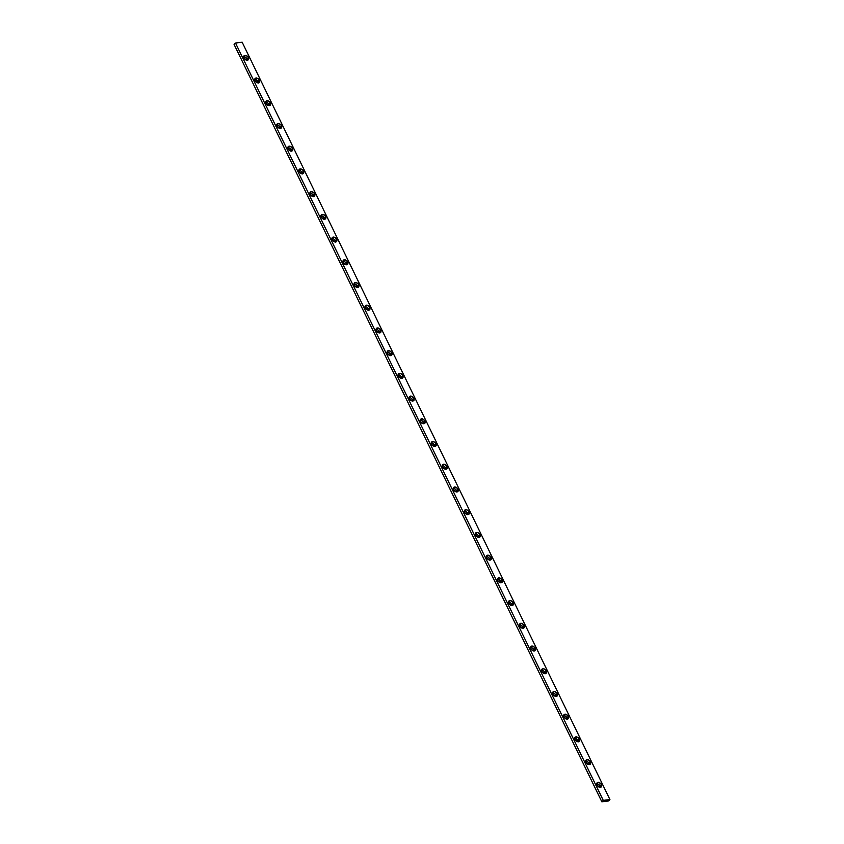 <?xml version="1.0" encoding="UTF-8"?>
<svg xmlns="http://www.w3.org/2000/svg" width="844" height="844" viewBox="0 0 844 844"><rect width="100%" height="100%" fill="white"/><g stroke="black" fill="none" stroke-linecap="round" stroke-linejoin="round"><path stroke-width="1.27" d="M248.358 57.497A2.912 1.941 -134.8 0 1 248.242 59.829A2.912 1.941 -134.8 0 1 244.032 58.036L246.469 60.146L248.569 59.312L248.083 57.023L245.91 55.387L243.99 55.873L244.032 58.036A2.912 1.941 -134.8 0 1 244.138 55.704A2.912 1.941 -134.8 0 1 248.358 57.497L246.933 58.901L248.358 57.497M247.239 60.24A2.912 1.941 45.2 0 0 246.933 58.901L245.456 57.244L243.578 56.717M259.382 80.212A2.912 1.941 -134.8 0 1 259.277 82.554A2.912 1.941 -134.8 0 1 255.057 80.76L257.494 82.86L259.593 82.037L259.108 79.737L256.945 78.112L255.025 78.587L255.057 80.76A2.912 1.941 -134.8 0 1 255.173 78.418A2.912 1.941 -134.8 0 1 259.382 80.212L257.969 81.625L259.382 80.212M258.275 82.965A2.912 1.941 45.2 0 0 257.969 81.625L256.492 79.969L254.603 79.441M270.418 102.936A2.912 1.941 -134.8 0 1 270.312 105.268A2.912 1.941 -134.8 0 1 266.092 103.474L268.529 105.584L270.629 104.751L270.143 102.462L267.981 100.826L266.06 101.312L266.092 103.474A2.912 1.941 -134.8 0 1 266.198 101.143A2.912 1.941 -134.8 0 1 270.418 102.936L268.993 104.35L270.418 102.936M269.299 105.679A2.912 1.941 45.2 0 0 268.993 104.35L267.516 102.683L265.638 102.156M281.453 125.65A2.912 1.941 -134.8 0 1 281.337 127.993A2.912 1.941 -134.8 0 1 277.127 126.199L279.564 128.309L281.664 127.476L281.179 125.176L279.016 123.551L277.096 124.036L277.127 126.199A2.912 1.941 -134.8 0 1 277.233 123.868A2.912 1.941 -134.8 0 1 281.453 125.65L280.029 127.064L281.453 125.65M280.335 128.404A2.912 1.941 45.2 0 0 280.029 127.064L278.552 125.408L276.674 124.88M292.488 148.375A2.912 1.941 -134.8 0 1 292.372 150.707A2.912 1.941 -134.8 0 1 288.152 148.924L290.6 151.023L292.699 150.2L292.203 147.9L290.041 146.265L288.12 146.75L288.152 148.924A2.912 1.941 -134.8 0 1 288.268 146.582A2.912 1.941 -134.8 0 1 292.488 148.375L291.064 149.789L292.488 148.375M291.37 151.118A2.912 1.941 45.2 0 0 291.064 149.789L289.587 148.122L287.709 147.595M303.513 171.1A2.912 1.941 -134.8 0 1 303.407 173.431A2.912 1.941 -134.8 0 1 299.187 171.638L301.624 173.748L303.281 173.537L303.819 172.514L302.891 170.172L301.076 168.99L299.156 169.475L299.187 171.638A2.912 1.941 -134.8 0 1 299.303 169.306A2.912 1.941 -134.8 0 1 303.513 171.1L302.099 172.514L303.513 171.1M302.405 173.843A2.912 1.941 45.2 0 0 302.099 172.514L300.622 170.847L298.734 170.319M314.548 193.814A2.912 1.941 -134.8 0 1 314.443 196.156A2.912 1.941 -134.8 0 1 310.223 194.363L312.66 196.462L314.759 195.639L314.274 193.339L312.111 191.715L310.191 192.189L310.223 194.363A2.912 1.941 -134.8 0 1 310.328 192.021A2.912 1.941 -134.8 0 1 314.548 193.814L313.124 195.228L314.548 193.814M313.43 196.568A2.912 1.941 45.2 0 0 313.124 195.228L311.647 193.571L309.769 193.044M325.584 216.539A2.912 1.941 -134.8 0 1 325.467 218.87A2.912 1.941 -134.8 0 1 321.258 217.077L323.695 219.187L325.795 218.353L325.309 216.064L323.136 214.429L321.226 214.914L321.258 217.077A2.912 1.941 -134.8 0 1 321.364 214.745A2.912 1.941 -134.8 0 1 325.584 216.539L324.159 217.952L325.584 216.539M324.465 219.282A2.912 1.941 45.2 0 0 324.159 217.952L322.682 216.286L320.804 215.758M336.608 239.253A2.912 1.941 -134.8 0 1 336.503 241.595A2.912 1.941 -134.8 0 1 332.283 239.802L334.73 241.911L336.83 241.078L336.334 238.778L334.171 237.153L332.251 237.639L332.283 239.802A2.912 1.941 -134.8 0 1 332.399 237.47A2.912 1.941 -134.8 0 1 336.608 239.253L335.195 240.667L336.608 239.253M335.501 242.006A2.912 1.941 45.2 0 0 335.195 240.667L333.718 239.01L331.84 238.483M347.644 261.978A2.912 1.941 -134.8 0 1 347.538 264.309A2.912 1.941 -134.8 0 1 343.318 262.526L345.755 264.626L347.855 263.803L347.369 261.503L345.207 259.868L343.286 260.353L343.318 262.526A2.912 1.941 -134.8 0 1 343.434 260.184A2.912 1.941 -134.8 0 1 347.644 261.978L346.23 263.391L347.644 261.978M346.536 264.721A2.912 1.941 45.2 0 0 346.23 263.391L344.742 261.724L342.864 261.197M358.679 284.702A2.912 1.941 -134.8 0 1 358.563 287.034A2.912 1.941 -134.8 0 1 354.353 285.24L356.79 287.35L358.89 286.517L358.405 284.228L356.242 282.592L354.322 283.078L354.353 285.24A2.912 1.941 -134.8 0 1 354.459 282.909A2.912 1.941 -134.8 0 1 358.679 284.702L357.255 286.116L358.679 284.702M357.561 287.445A2.912 1.941 45.2 0 0 357.255 286.116L355.778 284.449L353.9 283.922M369.714 307.416A2.912 1.941 -134.8 0 1 369.598 309.759A2.912 1.941 -134.8 0 1 365.389 307.965L367.826 310.064L369.925 309.242L369.44 306.942L367.267 305.317L365.357 305.792L365.389 307.965A2.912 1.941 -134.8 0 1 365.494 305.623A2.912 1.941 -134.8 0 1 369.714 307.416L368.29 308.83L369.714 307.416M368.596 310.17A2.912 1.941 45.2 0 0 368.29 308.83L366.813 307.174L364.935 306.646M380.739 330.141A2.912 1.941 -134.8 0 1 380.633 332.473A2.912 1.941 -134.8 0 1 376.413 330.679L379.325 332.884L381.045 331.555L380.465 329.666L378.302 328.031L376.382 328.516L376.413 330.679A2.912 1.941 -134.8 0 1 376.529 328.348A2.912 1.941 -134.8 0 1 380.739 330.141L379.325 331.555L380.739 330.141M379.631 332.884A2.912 1.941 45.2 0 0 379.325 331.555L377.848 329.888L375.96 329.36M391.774 352.855A2.912 1.941 -134.8 0 1 391.669 355.197A2.912 1.941 -134.8 0 1 387.449 353.404L389.886 355.514L391.985 354.68L391.5 352.381L389.337 350.756L387.417 351.241L387.449 353.404A2.912 1.941 -134.8 0 1 387.565 351.072A2.912 1.941 -134.8 0 1 391.774 352.855L390.361 354.269L391.774 352.855M390.656 355.609A2.912 1.941 45.2 0 0 390.361 354.269L388.873 352.613L386.995 352.085M402.81 375.58A2.912 1.941 -134.8 0 1 402.693 377.912A2.912 1.941 -134.8 0 1 398.484 376.129L400.921 378.228L403.021 377.405L402.535 375.105L400.373 373.47L398.452 373.955L398.484 376.129A2.912 1.941 -134.8 0 1 398.59 373.786A2.912 1.941 -134.8 0 1 402.81 375.58L401.385 376.994L402.81 375.58M401.691 378.323A2.912 1.941 45.2 0 0 401.385 376.994L399.908 375.337L398.03 374.799M413.845 398.305A2.912 1.941 -134.8 0 1 413.729 400.636A2.912 1.941 -134.8 0 1 409.519 398.843L411.956 400.953L414.056 400.119L413.571 397.83L411.397 396.195L409.477 396.68L409.519 398.843A2.912 1.941 -134.8 0 1 409.625 396.511A2.912 1.941 -134.8 0 1 413.845 398.305L412.421 399.718L413.845 398.305M412.727 401.048A2.912 1.941 45.2 0 0 412.421 399.718L410.944 398.051L409.066 397.524M424.87 421.019A2.912 1.941 -134.8 0 1 424.764 423.361A2.912 1.941 -134.8 0 1 420.544 421.567L422.981 423.667L425.081 422.844L424.595 420.544L422.433 418.919L420.512 419.394L420.544 421.567A2.912 1.941 -134.8 0 1 420.66 419.225A2.912 1.941 -134.8 0 1 424.87 421.019L423.456 422.433L424.87 421.019M423.762 423.772A2.912 1.941 45.2 0 0 423.456 422.433L421.979 420.776L420.09 420.249M435.905 443.744A2.912 1.941 -134.8 0 1 435.799 446.075A2.912 1.941 -134.8 0 1 431.579 444.282L434.016 446.392L436.116 445.558L435.631 443.269L433.468 441.634L431.548 442.119L431.579 444.282A2.912 1.941 -134.8 0 1 431.685 441.95A2.912 1.941 -134.8 0 1 435.905 443.744L434.481 445.157L435.905 443.744M434.787 446.487A2.912 1.941 45.2 0 0 434.481 445.157L433.004 443.49L431.126 442.963M446.94 466.458A2.912 1.941 -134.8 0 1 446.824 468.8A2.912 1.941 -134.8 0 1 442.615 467.006L445.052 469.116L447.151 468.283L446.666 465.983L444.503 464.358L442.583 464.844L442.615 467.006A2.912 1.941 -134.8 0 1 442.72 464.675A2.912 1.941 -134.8 0 1 446.94 466.458L445.516 467.871L446.94 466.458M445.822 469.211A2.912 1.941 45.2 0 0 445.516 467.871L444.039 466.215L442.161 465.688M457.976 489.182A2.912 1.941 -134.8 0 1 457.859 491.514A2.912 1.941 -134.8 0 1 453.639 489.731L456.087 491.83L458.186 491.008L457.691 488.708L455.528 487.072L453.608 487.558L453.639 489.731A2.912 1.941 -134.8 0 1 453.755 487.389A2.912 1.941 -134.8 0 1 457.976 489.182L456.551 490.596L457.976 489.182M456.857 491.925A2.912 1.941 45.2 0 0 456.551 490.596L455.074 488.94L453.196 488.402M469 511.907A2.912 1.941 -134.8 0 1 468.895 514.239A2.912 1.941 -134.8 0 1 464.675 512.445L467.112 514.555L468.431 514.534L469.306 513.321L468.378 510.979L466.563 509.797L464.643 510.282L464.675 512.445A2.912 1.941 -134.8 0 1 464.791 510.114A2.912 1.941 -134.8 0 1 469 511.907L467.587 513.321L469 511.907M467.892 514.65A2.912 1.941 45.2 0 0 467.587 513.321L466.11 511.654L464.221 511.126M480.036 534.621A2.912 1.941 -134.8 0 1 479.93 536.963A2.912 1.941 -134.8 0 1 475.71 535.17L478.147 537.28L480.247 536.446L479.761 534.146L477.598 532.522L475.678 532.997L475.71 535.17A2.912 1.941 -134.8 0 1 475.816 532.828A2.912 1.941 -134.8 0 1 480.036 534.621L478.611 536.035L480.036 534.621M478.917 537.375A2.912 1.941 45.2 0 0 478.611 536.035L477.134 534.379L475.256 533.851M491.071 557.346A2.912 1.941 -134.8 0 1 490.955 559.678A2.912 1.941 -134.8 0 1 486.745 557.884L489.182 559.994L491.282 559.161L490.797 556.871L488.623 555.236L486.714 555.721L486.745 557.884A2.912 1.941 -134.8 0 1 486.851 555.552A2.912 1.941 -134.8 0 1 491.071 557.346L489.647 558.76L491.071 557.346M489.953 560.089A2.912 1.941 45.2 0 0 489.647 558.76L488.17 557.093L486.292 556.565M502.096 580.071A2.912 1.941 -134.8 0 1 501.99 582.402A2.912 1.941 -134.8 0 1 497.77 580.609L500.218 582.719L502.317 581.885L501.821 579.585L499.659 577.961L497.738 578.446L497.77 580.609A2.912 1.941 -134.8 0 1 497.886 578.277A2.912 1.941 -134.8 0 1 502.096 580.071L500.682 581.474L502.096 580.071M500.988 582.814A2.912 1.941 45.2 0 0 500.682 581.474L499.205 579.817L497.327 579.29M513.131 602.785A2.912 1.941 -134.8 0 1 513.025 605.127A2.912 1.941 -134.8 0 1 508.805 603.333L511.242 605.433L513.342 604.61L512.857 602.31L510.694 600.675L508.774 601.16L508.805 603.333A2.912 1.941 -134.8 0 1 508.921 600.991A2.912 1.941 -134.8 0 1 513.131 602.785L511.717 604.198L513.131 602.785M512.023 605.528A2.912 1.941 45.2 0 0 511.717 604.198L510.23 602.542L508.352 602.004M524.166 625.509A2.912 1.941 -134.8 0 1 524.05 627.841A2.912 1.941 -134.8 0 1 519.841 626.048L522.278 628.158L524.377 627.324L523.892 625.035L521.729 623.399L519.809 623.885L519.841 626.048A2.912 1.941 -134.8 0 1 519.946 623.716A2.912 1.941 -134.8 0 1 524.166 625.509L522.742 626.923L524.166 625.509M523.048 628.252A2.912 1.941 45.2 0 0 522.742 626.923L521.265 625.256L519.387 624.729M535.202 648.224A2.912 1.941 -134.8 0 1 535.085 650.566A2.912 1.941 -134.8 0 1 530.876 648.772L533.313 650.882L535.413 650.049L534.927 647.749L532.754 646.124L530.844 646.599L530.876 648.772A2.912 1.941 -134.8 0 1 530.981 646.43A2.912 1.941 -134.8 0 1 535.202 648.224L533.777 649.637L535.202 648.224M534.083 650.977A2.912 1.941 45.2 0 0 533.777 649.637L532.3 647.981L530.422 647.453M546.226 670.948A2.912 1.941 -134.8 0 1 546.121 673.28A2.912 1.941 -134.8 0 1 541.901 671.486L544.813 673.691L546.532 672.362L545.952 670.474L543.789 668.838L541.869 669.324L541.901 671.486A2.912 1.941 -134.8 0 1 542.017 669.155A2.912 1.941 -134.8 0 1 546.226 670.948L544.813 672.362L546.226 670.948M545.119 673.691A2.912 1.941 45.2 0 0 544.813 672.362L543.336 670.695L541.447 670.168M557.262 693.673A2.912 1.941 -134.8 0 1 557.156 696.005A2.912 1.941 -134.8 0 1 552.936 694.211L555.373 696.321L557.473 695.488L556.987 693.188L554.824 691.563L552.904 692.048L552.936 694.211A2.912 1.941 -134.8 0 1 553.052 691.88A2.912 1.941 -134.8 0 1 557.262 693.673L555.848 695.076L557.262 693.673M556.143 696.416A2.912 1.941 45.2 0 0 555.848 695.076L554.36 693.42L552.482 692.892M568.297 716.387A2.912 1.941 -134.8 0 1 568.181 718.729A2.912 1.941 -134.8 0 1 563.971 716.936L566.408 719.035L568.508 718.212L568.023 715.912L565.86 714.277L563.94 714.762L563.971 716.936A2.912 1.941 -134.8 0 1 564.077 714.594A2.912 1.941 -134.8 0 1 568.297 716.387L566.873 717.801L568.297 716.387M567.179 719.13A2.912 1.941 45.2 0 0 566.873 717.801L565.396 716.145L563.518 715.606M579.332 739.112A2.912 1.941 -134.8 0 1 579.216 741.443A2.912 1.941 -134.8 0 1 575.007 739.65L577.444 741.76L579.543 740.926L579.058 738.637L576.885 737.002L574.964 737.487L575.007 739.65A2.912 1.941 -134.8 0 1 575.112 737.318A2.912 1.941 -134.8 0 1 579.332 739.112L577.908 740.526L579.332 739.112M578.214 741.855A2.912 1.941 45.2 0 0 577.908 740.526L576.431 738.859L574.553 738.331M590.357 761.826A2.912 1.941 -134.8 0 1 590.251 764.168A2.912 1.941 -134.8 0 1 586.031 762.375L588.468 764.485L590.568 763.651L590.083 761.351L587.92 759.727L586 760.201L586.031 762.375A2.912 1.941 -134.8 0 1 586.147 760.043A2.912 1.941 -134.8 0 1 590.357 761.826L588.943 763.24L590.357 761.826M589.249 764.58A2.912 1.941 45.2 0 0 588.943 763.24L587.466 761.583L585.578 761.056M601.392 784.551A2.912 1.941 -134.8 0 1 601.287 786.882A2.912 1.941 -134.8 0 1 597.067 785.099L599.504 787.199L601.603 786.365L601.118 784.076L598.955 782.441L597.035 782.926L597.067 785.099A2.912 1.941 -134.8 0 1 597.172 782.757A2.912 1.941 -134.8 0 1 601.392 784.551L599.968 785.964L601.392 784.551M600.274 787.294A2.912 1.941 45.2 0 0 599.968 785.964L598.491 784.298L596.613 783.77M242.165 42.2L235.508 43.033L234.083 44.447L235.508 43.033L242.165 42.2L609.917 799.553L603.26 800.386L235.508 43.033L603.26 800.386L609.917 799.553L608.492 800.967L601.835 801.8L234.083 44.447L601.835 801.8L603.26 800.386L601.835 801.8L608.492 800.967L609.917 799.553L242.165 42.2M258.264 83.039L257.969 81.625A2.912 1.941 45.2 0 0 254.751 79.42M280.335 128.478L280.029 127.064A2.912 1.941 45.2 0 0 276.821 124.87M302.395 173.917L302.099 172.514A2.912 1.941 45.2 0 0 298.882 170.309M324.465 219.366L324.159 217.952A2.912 1.941 45.2 0 0 320.952 215.747M346.525 264.805L346.23 263.391A2.912 1.941 45.2 0 0 343.012 261.186M368.585 310.244L368.29 308.83A2.912 1.941 45.2 0 0 365.083 306.625M390.656 355.683L390.361 354.269A2.912 1.941 45.2 0 0 387.143 352.075M412.716 401.132L412.421 399.718A2.912 1.941 45.2 0 0 409.213 397.513M434.787 446.571L434.481 445.157A2.912 1.941 45.2 0 0 431.273 442.952M456.847 492.01L456.551 490.596A2.912 1.941 45.2 0 0 453.344 488.391M478.917 537.449L478.611 536.035A2.912 1.941 45.2 0 0 475.404 533.83M500.977 582.887L500.682 581.474A2.912 1.941 45.2 0 0 497.464 579.279M523.048 628.337L522.742 626.923A2.912 1.941 45.2 0 0 519.535 624.718M545.108 673.776L544.813 672.362A2.912 1.941 45.2 0 0 541.595 670.157M567.179 719.215L566.873 717.801A2.912 1.941 45.2 0 0 563.665 715.596M589.239 764.653L588.943 763.24A2.912 1.941 45.2 0 0 585.725 761.035M600.274 787.378L599.968 785.964A2.912 1.941 45.2 0 0 596.761 783.759M578.203 741.939L577.908 740.526A2.912 1.941 45.2 0 0 574.701 738.321M556.143 696.49L555.848 695.076A2.912 1.941 45.2 0 0 552.63 692.882M534.073 651.051L533.777 649.637A2.912 1.941 45.2 0 0 530.57 647.432M512.013 605.612L511.717 604.198A2.912 1.941 45.2 0 0 508.499 601.994M489.953 560.173L489.647 558.76A2.912 1.941 45.2 0 0 486.439 556.555M467.882 514.734L467.587 513.321A2.912 1.941 45.2 0 0 464.369 511.116M445.822 469.285L445.516 467.871A2.912 1.941 45.2 0 0 442.309 465.677M423.751 423.846L423.456 422.433A2.912 1.941 45.2 0 0 420.238 420.228M401.691 378.407L401.385 376.994A2.912 1.941 45.2 0 0 398.178 374.789M379.621 332.969L379.325 331.555A2.912 1.941 45.2 0 0 376.107 329.35M357.561 287.519L357.255 286.116A2.912 1.941 45.2 0 0 354.047 283.911M335.49 242.08L335.195 240.667A2.912 1.941 45.2 0 0 331.977 238.472M313.43 196.641L313.124 195.228A2.912 1.941 45.2 0 0 309.917 193.023M291.359 151.203L291.064 149.789A2.912 1.941 45.2 0 0 287.857 147.584M269.299 105.764L268.993 104.35A2.912 1.941 45.2 0 0 265.786 102.145M247.229 60.314L246.933 58.901A2.912 1.941 45.2 0 0 243.726 56.706"/></g></svg>
